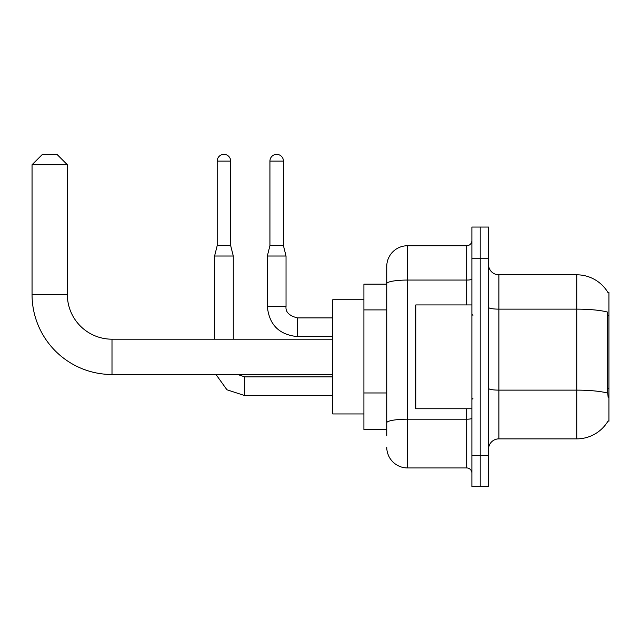 <?xml version="1.0" encoding="UTF-8"?>
<svg xmlns="http://www.w3.org/2000/svg" width="641" height="641" viewBox="0 0 641 641"><rect width="100%" height="100%" fill="white"/><g stroke="black" fill="none" stroke-linecap="round" stroke-linejoin="round"><path stroke-width="0.96" d="M498.882 438.869L576.764 438.869A36.345 36.345 0 0 0 608.109 420.913L608.95 421.217L608.95 292.464L608.005 292.592A36.345 36.345 0 0 0 576.764 274.813A36.345 36.345 0 0 1 607.932 292.464A36.345 36.345 0 0 0 576.764 274.813L498.882 274.813A10.384 10.384 0 0 1 488.506 264.429A10.384 10.384 0 0 0 498.882 274.813L498.882 438.869A10.384 10.384 0 0 0 488.506 449.253M386.747 435.752L386.747 283.667L386.747 284.155L363.904 284.155L363.904 429.526L386.747 429.526M480.197 455.487L480.197 486.631L488.506 486.631L488.506 455.487L480.197 455.487L480.197 486.631L471.888 486.631L471.888 455.487L480.197 455.487L480.197 258.203L480.197 455.487M471.888 455.487L471.888 227.05L480.197 227.05L480.197 258.203L480.197 227.05L488.506 227.05L488.506 455.487M608.109 397.34L607.444 388.318L607.596 312.103A36.345 6.314 180 0 0 576.764 309.138L576.764 274.813A36.345 36.345 0 0 1 608.005 292.592M466.696 304.924L466.696 280.061L407.516 280.061A20.768 3.606 180 0 0 386.747 283.667L386.747 266.504A20.768 20.768 0 0 1 407.516 245.743L407.516 467.946L466.696 467.946L466.696 408.758M407.516 245.743L466.696 245.743A5.192 5.192 0 0 0 471.888 240.551M386.747 303.666L386.747 266.504M386.747 426.409L386.747 399.199M471.888 473.138A5.192 5.192 0 0 0 466.696 467.946M407.516 467.946A20.768 20.768 0 0 1 386.747 447.178M471.888 304.924L415.817 304.924L415.817 408.758L471.888 408.758M332.751 374.496L111.999 374.496A79.949 79.949 0 0 1 32.05 294.54L32.05 164.753L42.434 154.369L56.969 154.369L67.353 164.753L32.05 164.753M111.999 374.496L111.999 339.193A44.646 44.646 0 0 1 67.353 294.54L67.353 164.753M363.904 299.732L332.751 299.732L332.751 413.95L363.904 413.95M230.68 245.639L217.187 245.639L217.187 161.115A6.747 6.747 0 0 1 223.933 154.369A6.747 6.747 0 0 1 230.68 161.115L230.68 245.639L233.276 256.015L233.276 339.193M214.591 339.193L214.591 256.015L233.276 256.015M283.434 245.639L269.933 245.639L269.933 161.115A6.747 6.747 0 0 1 276.68 154.369A6.747 6.747 0 0 1 283.434 161.115L283.434 245.639L286.03 256.015L286.03 306.486C285.397 312.023 289.203 315.829 297.448 317.904L297.448 317.92M332.751 336.597L297.448 336.597C279.18 334.786 269.14 324.755 267.337 306.486C269.14 324.755 279.18 334.786 297.448 336.597C279.18 334.786 269.14 324.755 267.337 306.486C269.14 324.755 279.18 334.786 297.448 336.597C279.18 334.786 269.14 324.755 267.337 306.486C269.14 324.755 279.18 334.786 297.448 336.597C279.18 334.786 269.14 324.755 267.337 306.486C269.14 324.755 279.18 334.786 297.448 336.597L297.448 317.904C289.203 315.829 285.397 312.023 286.03 306.486L267.353 306.486L267.337 256.015L286.03 256.015M608.95 315.628L607.444 315.628M608.95 388.318L607.444 388.318M386.747 309.899L363.904 309.899M386.747 392.965L363.904 392.965M576.764 438.869L576.764 309.138L498.882 309.138A10.384 1.803 0 0 1 488.506 307.327M607.708 393.125A36.345 6.314 180 0 0 576.764 390.129L498.882 390.129A10.384 1.803 -0 0 1 488.506 388.318M488.506 258.203L471.888 258.203M471.888 418.301A5.192 0.905 0 0 1 466.696 419.198L407.516 419.198A20.768 3.606 180 0 0 386.747 422.804M471.888 279.155A5.192 0.905 0 0 1 466.696 280.061L466.696 245.743M32.05 294.54L67.353 294.54M332.751 395.569L244.702 395.569L226.946 389.784L215.977 374.496L226.946 389.784L244.702 395.569L226.946 389.784L215.977 374.496L226.946 389.784L244.702 395.569L226.946 389.784L215.977 374.496L226.946 389.784L244.702 395.569L244.702 376.9M217.187 161.115L230.68 161.115M269.933 161.115L283.434 161.115M472.93 315.308L471.888 314.266M472.93 398.373L471.888 399.415M332.751 339.193L111.999 339.193M237.715 374.496L244.702 376.884L237.715 374.496L244.702 376.884L237.715 374.496L244.702 376.884L237.715 374.496L244.702 376.884L332.751 376.884M215.977 374.496L226.946 389.784L244.702 395.569M217.187 245.639L214.591 256.015M297.448 317.904C289.203 315.829 285.397 312.023 286.03 306.486C285.397 312.023 289.203 315.829 297.448 317.904C289.203 315.829 285.397 312.023 286.03 306.486C285.397 312.023 289.203 315.829 297.448 317.904C289.203 315.829 285.397 312.023 286.03 306.486C285.397 312.023 289.203 315.829 297.448 317.904L332.751 317.904M269.933 245.639L267.337 256.015"/></g></svg>
